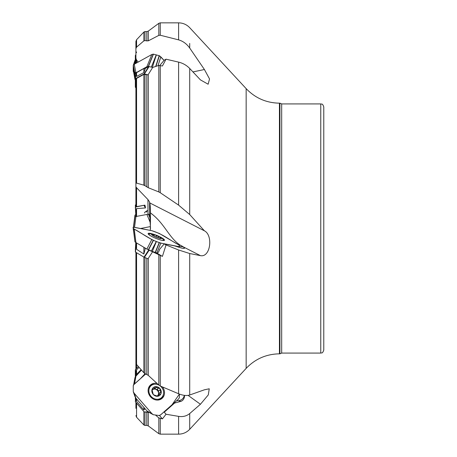 <?xml version="1.0" encoding="UTF-8"?>
<svg xmlns="http://www.w3.org/2000/svg" width="457" height="457" viewBox="0 0 457 457"><rect width="100%" height="100%" fill="white"/><g stroke="black" fill="none" stroke-linecap="round" stroke-linejoin="round"><path stroke-width="0.69" d="M141.122 369.662L136.563 374.409L135.906 376.151M155.477 415.042L158.819 417.898L162.412 418.898L159.442 415.476M148.976 250.105L162.412 256.388L157.311 253.349A6.05 4.501 101 0 0 159.556 249.379L164.257 243.872L166.04 244.935L162.412 256.388M135.346 78.878L135.906 73.754L136.569 72.692L143.869 68.51L145.217 68.47L148.742 66.516L152.718 67.413L158.819 65.465L162.412 65.991L166.04 59.187L164.257 60.181L159.824 65.385M135.906 204.667L135.335 205.056L135.9 216.19L135.335 207.078L144.903 205.124L135.906 206.747L135.906 93.891M150.524 228.5L149.593 214.293L147.971 214.253L135.906 216.521L135.906 211.705L136.563 208.592L145.446 207.958L144.006 205.444M135.906 375.82L135.906 373.072L136.563 369.793L139.082 367.342M135.906 369.028L135.906 270.298M135.906 402.389L135.906 408.335M149.176 412.471L144.418 411.934L148.194 411.94M136.569 252.727L136.569 364.48L135.906 363.109L135.906 252.333L135.906 356.934M136.569 364.48L143.869 372.781L143.869 257.074M144.989 257.577L144.989 373.592L148.274 375.363L158.819 385.062L158.819 254.863M152.718 251.584L148.022 258.776L144.418 257.354L144.006 257.154L148.731 250.008M144.989 373.592L143.869 372.781M150.347 230.397L150.479 212.951C150.387 207.375 150.142 204.028 149.747 202.902L149.593 202L147.971 199.583L136.563 187.718L136.563 206.793M136.563 187.718L135.906 186.702L135.906 79.541L136.569 78.444L143.869 74.394L148.022 74.862L148.274 74.502L148.274 187.73L158.819 191.94L158.819 65.465M136.569 78.444L136.569 183.12L143.869 185.154L143.869 74.394M144.989 74.32L144.989 185.725L148.274 187.73M136.569 183.12L135.906 183.274M144.989 185.725L143.869 185.154M138.185 62.072L136.563 60.038L136.563 62.969M136.569 47.134L143.869 40.879L143.869 32.036L136.569 39.742L136.569 47.134L135.906 48.665L135.906 63.334L135.906 55.983M135.906 48.665L135.906 41.41L136.569 39.742M146.8 41.027L146.8 31.59L144.989 31.562L144.989 40.633L148.274 40.862L158.819 35.378L158.819 23.324L148.274 31.116L148.274 40.862M135.906 58.268L136.563 60.038M144.989 40.633L143.869 40.879M144.418 205.319L145.4 207.032L145.446 207.958M145.4 207.032L144.903 205.124M160.258 418.566L160.258 434.15L178.613 434.15L178.613 416.367L166.04 414.248L162.412 418.898M178.613 416.367C182.897 417.035 186.593 416.099 189.706 413.556L189.706 429.306C186.685 432.459 182.983 434.076 178.613 434.15M176.682 400.686L178.916 400.755L181.635 399.686L183.331 398.001L184.519 395.374M175.02 402.166L174.574 403.063L181.069 401.32A7.261 6.358 50.6 0 0 184.519 395.465M160.258 255.526L160.258 385.999L178.613 393.763L178.613 249.99L166.04 244.935M178.613 249.99L189.706 253.521L189.706 395.002C186.696 395.933 183 395.522 178.613 393.763M184.188 248.397L184.519 248.037L182.566 246.357C169.713 240.325 165.468 223.747 150.479 212.951M164.257 243.872L174.574 245.872L181.069 247.923A7.261 1.257 22.2 0 0 184.388 248.322A7.261 1.257 22.2 0 0 184.519 248.037M160.258 65.46L160.258 192.728L178.613 205.13L178.613 62.123L166.04 59.187M178.613 62.123C182.897 63.163 186.593 65.277 189.706 68.464L189.706 214.539L178.613 205.13M160.258 35.235L178.613 39.873L178.613 22.85L160.258 22.85L160.258 35.235L158.819 35.378M189.706 43.444L189.706 48.036C186.696 43.849 183 41.124 178.613 39.873M136.569 398.995L136.569 401.366L143.869 409.963L143.869 407.393M136.569 401.366L135.958 398.293M144.989 408.644L143.869 409.963M136.569 242.935L136.569 249.288L143.869 254.023L143.869 247.288M144.989 247.951L144.989 249.665L145.195 248.071M136.569 249.288L135.906 242.307M160.258 385.999L158.819 385.062M144.989 249.665L143.869 254.023M136.569 72.692L136.569 76.422L143.869 72.56L143.869 68.51M144.989 68.413L144.989 69.521L145.217 68.47M152.718 67.413L148.274 74.502M136.569 76.422L135.906 73.754M160.258 192.728L158.819 191.94M144.989 69.521L143.869 72.56M323.779 228.5L323.779 350.056C322.339 354.186 321.648 352.496 320.757 353.078L320.757 103.922C321.648 104.504 322.339 102.814 323.779 106.944L323.779 228.5M189.706 48.036L204.416 69.515L209.535 78.941L208.135 84.225L200.429 79.878L189.706 68.464M189.706 214.539L204.416 230.814C213.333 235.315 210.46 257.765 200.429 255.634L189.706 253.521M189.706 395.002L204.416 389.798L209.255 388.787L208.289 394.905L200.429 404.256L189.706 413.556M279.438 103.168C266.328 102.945 255.235 98.101 246.157 88.629L246.157 368.371C255.235 358.899 266.322 354.055 279.438 353.832L279.438 103.168L279.93 103.168L279.93 353.832L281.683 353.078L320.757 353.078M183.274 246.826L179.395 246.374M166.04 414.248L164.257 412.191L163.755 412.134M174.574 403.063L164.257 412.191M204.416 69.515L192.951 71.915M204.416 230.814L149.747 202.902M135.335 63.649L135.335 55.508L135.906 54.611M135.958 74.6L135.335 78.952L135.335 87.161L135.906 87.973M149.159 66.482L144.418 73.92L148.022 74.862M144.418 73.92L144.006 73.954L148.742 66.516M135.512 78.661L144.006 73.954M135.958 244.438L135.512 252.093L144.006 257.154M135.512 252.093L135.798 242.473L135.335 249.922M135.958 398.338L135.512 401.932L144.006 411.7M135.512 401.932L135.335 397.419M135.335 376.899L135.335 369.839L138.3 366.451M160.567 237.297A5.444 0.943 -157.8 0 1 159.784 238.383A5.444 0.943 -157.8 0 1 152.815 235.538A5.444 0.943 -157.8 0 1 152.975 234.195A5.444 0.943 -157.8 0 1 152.998 234.201A5.444 0.943 -157.8 0 1 160.567 237.297A21.171 21.171 0 0 1 163.08 239.24A7.94 1.371 -157.8 0 1 163.583 240.091A7.94 1.371 -157.8 0 1 160.887 240.068M150.827 235.955A7.94 1.371 -157.8 0 1 148.891 234.081A7.94 1.371 -157.8 0 1 149.845 233.824A21.171 21.171 0 0 1 152.946 234.195A21.171 21.171 0 0 1 152.998 234.201M160.573 238.4L161.093 238.36L160.561 238.274L159.876 236.972A5.073 0.874 -157.8 0 1 161.093 238.36A5.073 0.874 -157.8 0 1 160.915 238.4A5.073 0.874 -157.8 0 1 157.762 237.72A5.073 0.874 -157.8 0 1 153.221 235.681A5.073 0.874 -157.8 0 1 151.975 234.744A5.073 0.874 -157.8 0 1 152.004 234.287A5.073 0.874 -157.8 0 1 155.329 234.932A5.073 0.874 -157.8 0 1 159.876 236.972L156.431 235.812L155.94 237.023M159.613 238.251L160.013 237.646M152.318 235.069L152.004 234.287L152.832 234.807L154.317 234.887M154.335 235.052L155.329 234.932L156.431 235.812M153.952 236.086L154.335 235.098M156.431 235.755L155.917 237.012M158.533 236.709L158.076 237.823M152.792 234.755L152.581 235.269M148.348 388.604A7.94 6.952 -129.4 0 1 149.759 386.776A7.94 6.952 -129.4 0 1 149.93 386.633L151.198 385.588A7.94 6.952 -129.4 0 1 158.779 385.028M160.316 386.028A7.94 6.952 -129.4 0 1 161.275 397.858L160.007 398.904A7.94 6.952 -129.4 0 1 157.762 400.069M161.275 397.858A7.94 6.952 -129.4 0 1 150.941 396.236A7.94 6.952 -129.4 0 1 151.027 385.737A7.94 6.952 -129.4 0 1 151.198 385.588M158.482 395.985L158.859 394.62L160.458 394.191L161.093 393.311L159.876 388.524A5.073 4.439 -129.4 0 1 161.093 393.311A5.073 4.439 -129.4 0 1 157.762 396.253A5.073 4.439 -129.4 0 1 153.221 394.414A5.073 4.439 -129.4 0 1 152.004 389.627A5.073 4.439 -129.4 0 1 155.329 386.685A5.073 4.439 -129.4 0 1 159.876 388.524L158.533 388.147L156.98 389.421L155.86 389.37A3.902 3.416 -129.4 0 1 158.419 392.312L158.522 391.181L160.173 389.85M157.648 396.27L158.528 395.545L157.762 396.253L154.289 395.054M154.209 395.082L153.221 394.414L152.004 389.627L153.735 388.73L154.912 386.793L156.431 387.359L154.934 388.587L154.255 388.016M152.398 388.907L152.792 388.947L152.015 389.587M158.482 388.187L156.431 387.359M157.094 396.248L157.482 395.751A3.902 3.416 50.6 0 0 158.419 392.312L159.122 393.363L160.63 392.123M158.91 394.574L157.482 395.751A3.902 3.416 -129.4 0 1 156.837 396.185M151.924 390.341A3.902 3.416 -129.4 0 1 152.341 389.878M152.558 389.701A3.902 3.416 -129.4 0 1 155.86 389.37L154.934 388.587M158.699 391.032L157.191 389.244M156.425 387.29L154.923 388.53M152.364 389.861L151.924 390.147M159.539 394.225L159.122 393.363M135.946 216.429L134.992 216.515L134.924 215.938L133.484 227.18L134.952 215.161L135.946 214.436M134.952 215.156L133.433 227.18L134.992 215.104M134.552 227.335L135.929 216.567M150.17 222.365L146.937 214.459M150.347 226.603L140.562 228.5L150.347 226.603M147.011 211.328A6.198 1.074 -22.2 0 0 146.383 212.191M133.295 229.808L133.364 229.254M134.512 383.897L135.946 376.111L134.992 377.545L133.655 384.805M141.516 370.107L135.946 376.111M145.109 373.643L140.562 378.55L145.109 373.643M133.278 391.695L133.255 385.622L134.141 384.234L145.772 373.94L133.655 384.805L133.25 385.668L133.29 391.735L134.244 393.334L151.901 413.636L153.381 414.733L159.202 415.51L160.835 414.71L171.998 404.833L179.407 394.071L179.378 397.641L178.533 399.041L160.504 414.973L159.202 415.51L153.381 414.733L146.88 410.849L153.232 414.67M157.048 383.446A8.843 7.746 50.6 0 0 150.513 384.988A8.843 7.746 50.6 0 0 149.987 385.508A8.843 7.746 50.6 0 0 150.33 396.579A8.843 7.746 50.6 0 0 161.121 399.064A8.843 7.746 50.6 0 0 162.475 386.965M151.793 413.516L134.244 393.334L135.946 398.276L146.88 410.849M134.244 393.334L133.29 391.735L135.946 398.276M177.83 246.957L178.384 246.512L160.835 243.113L156.802 252.989L157.551 253.138M160.835 243.113L156.374 241.559L152.341 251.436L156.802 252.989M155.003 234.749A8.843 1.531 22.2 0 0 150.513 233.436A8.843 1.531 22.2 0 0 148.125 233.567A8.843 1.531 22.2 0 0 155.734 238.308A8.843 1.531 22.2 0 0 164.491 240.256A8.843 1.531 22.2 0 0 162.115 238.017A8.843 1.531 22.2 0 0 158.75 236.28M178.384 246.512L179.338 246.597L179.407 246.02L179.355 245.375L178.384 244.695L159.247 233.418L151.793 230.676L133.278 227.192L134.992 241.896L135.946 242.564L134.244 229.094L151.793 239.542L146.88 249.076L152.341 251.436M135.946 242.564L146.88 249.076M151.793 239.542L156.254 241.507L151.336 251.042M133.25 228.369L134.952 241.844L133.278 228.409M134.244 229.094L133.295 228.426M179.338 246.597L178.601 247.197M134.958 79.347L133.25 70.041L133.25 65.34L134.244 64.254L151.793 54.526L153.284 54.126L159.396 55.743L164.069 60.387L160.835 56.897L157.968 65.739M134.244 64.254L133.278 65.214L133.221 67.63L134.924 76.159L134.992 73.72L135.946 72.783L134.244 64.254L151.793 54.526L153.284 54.126L159.384 55.737L155.934 66.385M156.374 54.891L152.347 67.316M151.793 54.526L146.88 66.728L148.976 66.459M135.946 72.783L146.88 66.728M156.254 54.863L151.341 67.053M135.335 80.101L134.952 79.284L134.924 76.159M134.992 79.455L133.25 70.035L133.221 67.727L134.924 76.982M160.835 56.897L159.384 55.737M134.712 63.997L135.335 59.581M133.415 64.991L134.992 60.324L133.284 65.277M133.221 68.333L133.25 71.332L133.638 72.166L133.25 71.332L133.221 68.333M134.924 63.883L134.924 63.392M133.295 71.521L133.45 71.138M161.721 243.284C150.005 240.119 142.898 233.641 134.244 229.094C132.65 227.854 132.65 227.249 134.244 227.278L151.793 230.676C163.583 234.39 169.764 240.125 178.384 244.695C179.978 245.929 179.978 246.534 178.384 246.512L161.721 243.284M134.575 71.995L135.552 73.051M136.563 364.469L136.563 368.319M136.563 369.793L136.563 374.409M136.569 403.148L136.569 417.258L143.869 424.964L143.869 411.54M144.989 412.008L144.989 425.438L143.869 424.964M148.274 412.425L148.274 425.884L146.8 425.41L146.8 412.248M146.8 374.397L146.8 258.291M148.274 258.428L148.274 375.363M146.8 186.924L146.8 74.794M147.971 214.253L147.971 199.583M136.563 208.592L136.563 216.567M189.706 368.902L189.706 319.226M178.916 400.755A9.071 6.826 -132 0 0 181.069 401.32M149.593 202L149.593 214.293M148.274 425.884L158.819 433.676L158.819 417.898M279.93 103.168L281.683 103.922L281.683 353.078M189.706 137.774L189.706 88.098M200.429 255.634L183.594 247.043M200.429 404.256L188.09 395.374M135.512 207.09L135.906 213.482M149.159 250.179L144.418 257.354M135.335 251.944L135.889 242.53M148.622 412.168L144.418 411.934M135.335 401.492L135.763 398.058M135.512 369.456L135.906 374.603M135.832 376.242L135.335 369.839M158.482 236.732L158.036 237.811M152.832 234.807L152.632 235.304M154.249 235.304L153.935 236.08M160.013 389.958L158.522 391.181M160.561 392.112L159.07 393.34M152.832 388.981L151.992 389.672M158.505 395.499L157.556 396.276M133.627 227.192L134.992 216.515M133.25 229.785L133.341 229.083M133.581 227.186L134.952 216.492M150.096 218.257L148.422 214.167M150.056 217.601L148.639 214.144M144.658 213.025A8.14 1.405 157.8 0 1 147.291 210.58M134.958 377.653L133.638 384.834L134.952 377.716M154.483 384.211A8.66 7.586 50.6 0 0 149.662 385.925A8.66 7.586 50.6 0 0 149.588 385.988M160.567 399.367A8.66 7.586 50.6 0 0 163.263 394.905M153.221 414.665L148.325 412.014M151.398 385.434A8.215 7.198 50.6 0 0 149.593 386.553A8.215 7.198 50.6 0 0 148.714 387.513M158.905 399.926A8.215 7.198 50.6 0 0 161.464 397.699M159.384 242.73L155.351 252.612M159.19 242.661L155.157 252.538M153.244 240.308L148.325 249.836M153.438 240.393L148.525 249.922M159.19 55.657L155.683 66.465M153.244 54.126L148.325 66.328M153.438 54.149L148.525 66.345M133.29 65.185L134.992 73.72M133.25 65.34L134.952 73.868M133.353 65.083L134.981 60.353M133.25 71.321L133.41 70.938M146.8 425.41L144.989 425.438M136.569 417.258L135.906 415.59M136.563 52.726L135.906 51.07M148.274 31.116L146.8 31.59M144.989 31.562L143.869 32.036M246.157 88.629L189.706 27.694C186.685 24.541 182.983 22.924 178.613 22.85M160.258 434.15L158.819 433.676M160.258 22.85L158.819 23.324M281.683 103.922L320.757 103.922M246.157 368.371L189.706 429.306M279.438 353.832L279.93 353.832M135.341 78.918L135.906 73.788M148.891 234.081L148.714 234.515M163.583 240.091L163.406 240.519M156.98 389.421L158.476 388.193M153.683 388.776L152.312 389.907M134.986 396.665L133.284 391.723"/></g></svg>
